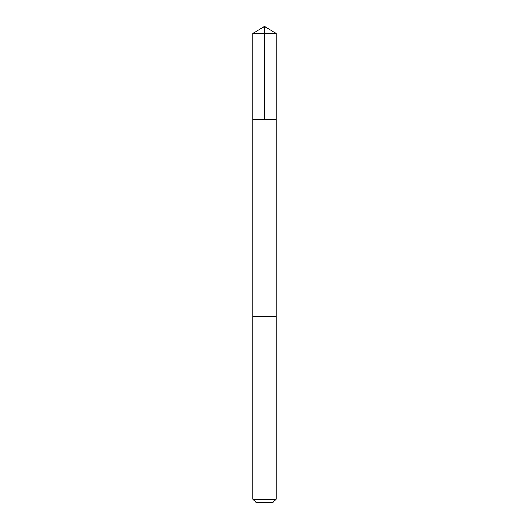 <?xml version="1.0" encoding="UTF-8"?>
<svg xmlns="http://www.w3.org/2000/svg" width="529" height="529" viewBox="0 0 529 529"><rect width="100%" height="100%" fill="white"/><g stroke="black" fill="none" stroke-linecap="round" stroke-linejoin="round"><path stroke-width="0.79" d="M252.869 119.521L276.131 119.521L276.131 33.439L252.869 33.439L252.869 119.521L276.131 119.521L276.125 316.249L252.875 316.249L252.869 119.521M260.698 316.249L252.869 316.249L252.869 499.191L276.131 499.191L276.131 316.249L260.698 316.249M276.131 499.191L272.779 502.55L256.221 502.55L252.869 499.191M264.5 119.521L264.5 26.45L252.869 33.439M264.5 26.45L276.131 33.439"/></g></svg>
